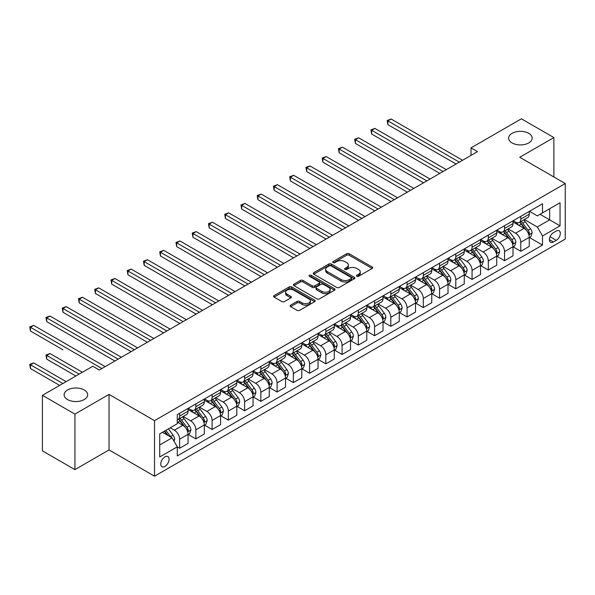 <?xml version="1.0" encoding="UTF-8"?>
<svg xmlns="http://www.w3.org/2000/svg" width="595" height="595" viewBox="0 0 595 595"><rect width="100%" height="100%" fill="white"/><g stroke="black" fill="none" stroke-linecap="round" stroke-linejoin="round"><path stroke-width="0.89" d="M356.807 276.303A1.264 0.729 0 0 0 358.592 276.303L372.15 268.479A1.807 1.041 0 0 0 372.678 267.743A1.807 1.041 0 0 0 372.15 267.006L349.183 253.745A1.807 1.041 0 0 0 346.632 253.745L333.074 261.569A1.264 0.729 0 0 0 332.709 262.09A1.264 0.729 0 0 0 333.074 262.603A1.264 0.729 0 0 0 334.859 262.603L336.614 261.592A5.771 3.332 0 0 1 344.78 261.592L346.692 262.692A5.771 3.332 0 0 1 348.387 265.05A5.771 3.332 0 0 1 346.692 267.408L344.944 268.419A1.264 0.729 0 0 0 344.572 268.94A1.264 0.729 0 0 0 344.944 269.453A1.264 0.729 0 0 0 346.729 269.453L348.484 268.442A5.771 3.332 0 0 1 356.643 268.442L358.562 269.542A5.771 3.332 0 0 1 360.25 271.9A5.771 3.332 0 0 1 358.562 274.258L356.807 275.269A1.264 0.729 0 0 0 356.435 275.79A1.264 0.729 0 0 0 356.807 276.303L356.807 275.269M84.207 389.97A11.766 6.79 0 0 0 71.393 388.498A11.766 6.79 0 0 0 64.126 394.768A11.766 6.79 0 0 0 67.57 399.572A11.766 6.79 0 0 0 80.392 401.045A11.766 6.79 0 0 0 87.658 394.768A11.766 6.79 0 0 0 84.207 389.97M528.724 133.332A11.766 6.79 0 0 0 515.91 131.859A11.766 6.79 0 0 0 508.643 138.129A11.766 6.79 0 0 0 512.087 142.934A11.766 6.79 0 0 0 524.909 144.406A11.766 6.79 0 0 0 532.175 138.129A11.766 6.79 0 0 0 528.724 133.332M164.927 466.435A5.883 3.399 120 0 0 168.764 461.251A5.883 3.399 120 0 0 167.864 456.536A5.883 3.399 120 0 0 164.927 456.834A5.883 3.399 120 0 0 161.081 462.018A5.883 3.399 120 0 0 161.981 466.725A5.883 3.399 120 0 0 164.927 466.435M290.62 305.161A1.807 1.041 0 0 0 290.092 305.897A1.807 1.041 0 0 0 290.62 306.633L297.069 310.352A1.807 1.041 0 0 0 299.62 310.352L314.673 301.658A1.807 1.041 0 0 0 315.201 300.921A1.807 1.041 0 0 0 314.673 300.185L291.706 286.931A1.807 1.041 0 0 0 289.155 286.931L274.102 295.618A1.807 1.041 0 0 0 273.574 296.355A1.807 1.041 0 0 0 274.102 297.091L281.881 301.583A1.807 1.041 0 0 0 284.432 301.583L290.881 297.864A1.807 1.041 0 0 0 291.409 297.128A1.807 1.041 0 0 0 290.881 296.392L287.021 294.168A4.827 2.789 0 0 1 285.607 292.197A4.827 2.789 0 0 1 288.582 289.624A4.827 2.789 0 0 1 293.848 290.226L308.961 298.95A4.827 2.789 0 0 1 310.374 300.921A4.827 2.789 0 0 1 307.399 303.495A4.827 2.789 0 0 1 302.141 302.892L299.62 301.442A1.807 1.041 0 0 0 297.069 301.442L290.62 305.161L290.62 306.633M109.034 394.396L74.918 414.098L42.423 395.333L42.423 450.869L74.918 469.626L109.034 449.924L154.529 476.193L154.529 420.658L109.034 394.396L109.034 449.924M553.878 176.968L553.878 137.571L519.755 157.266L565.25 183.528L154.529 420.658M553.878 137.571L521.384 118.807L471.017 147.887L471.017 155.392M42.423 395.333L92.79 366.252L99.291 370.008L477.517 151.636L471.017 147.887M336.74 287.445A1.807 1.041 0 0 0 339.299 287.445L354.352 278.75A1.807 1.041 0 0 0 354.88 278.014A1.807 1.041 0 0 0 354.352 277.277L331.385 264.024A1.807 1.041 0 0 0 328.834 264.024L313.781 272.711A1.807 1.041 0 0 0 313.253 273.447A1.807 1.041 0 0 0 313.781 274.183L336.74 287.445M309.883 276.578A1.264 0.729 0 0 1 311.163 276.757L334.487 290.219L319.455 298.898A1.807 1.041 0 0 1 316.904 298.898L293.937 285.637L293.937 284.165A1.807 1.041 0 0 0 293.409 284.901A1.807 1.041 0 0 0 293.937 285.637M293.937 284.165L300.386 280.446A1.807 1.041 0 0 1 302.937 280.446L312.249 285.823A1.807 1.041 0 0 0 314.8 285.823L319.076 283.354A1.807 1.041 0 0 0 319.604 282.618A1.807 1.041 0 0 0 319.076 281.881L309.378 276.288A1.264 0.729 0 0 1 309.006 275.768A1.264 0.729 0 0 1 309.787 275.098A1.264 0.729 0 0 1 311.163 275.254L334.509 288.731A1.807 1.041 0 0 1 335.037 289.467A1.807 1.041 0 0 1 334.509 290.204L334.509 288.731M556.28 231.031L553.424 232.682A5.697 3.287 120 0 0 549.698 237.703A5.697 3.287 120 0 0 550.576 242.269A5.697 3.287 120 0 0 553.424 241.987L556.28 240.335A5.697 3.287 120 0 0 560.007 235.315A5.697 3.287 120 0 0 559.129 230.748A5.697 3.287 120 0 0 556.28 231.031M154.529 476.193L565.25 239.064L565.25 183.528M529.438 211.337L537.307 215.873L542.506 212.876L542.506 203.795L177.273 414.656L177.273 423.737L159.728 433.867L159.728 456.982L177.273 446.852L177.273 455.934L542.506 245.066L542.506 235.984L537.307 226.978L524.381 219.518M542.506 212.876L560.051 202.739L560.051 225.855L542.506 235.984M74.918 414.098L74.918 469.626M540.037 214.297L549.654 219.853L549.654 208.748L560.051 202.739M537.307 226.978L549.654 219.853L560.051 225.855M159.728 444.971L172.074 437.846L162.457 432.29M177.273 446.927L179.616 448.273L179.616 439.199A7.356 4.247 -120 0 0 174.409 430.192L170.252 427.79M179.616 448.273L188.057 443.401L188.057 434.32A7.356 4.247 -120 0 0 182.858 425.313L177.273 422.086M188.258 434.506L195.859 438.894L195.859 429.813A7.356 4.247 -120 0 0 190.66 420.814L183.193 416.5M195.859 438.894L204.308 434.015L204.308 424.942A7.356 4.247 -120 0 0 199.109 415.935L188.057 409.553M204.501 425.128L212.103 429.516L212.103 420.434A7.356 4.247 -120 0 0 206.904 411.428L199.444 407.121M212.103 429.516L220.552 424.637L220.552 415.555A7.356 4.247 -120 0 0 215.353 406.556L204.308 400.175M220.752 415.749L228.354 420.137L228.354 411.056A7.356 4.247 -120 0 0 223.155 402.049L215.688 397.743M228.354 420.137L236.803 415.258L236.803 406.177A7.356 4.247 -120 0 0 231.604 397.17L220.552 390.796M236.996 406.363L244.597 410.758L244.597 401.677A7.356 4.247 -120 0 0 239.398 392.67L231.938 388.364M244.597 410.758L253.046 405.879L253.046 396.798A7.356 4.247 -120 0 0 247.847 387.791L236.803 381.417M253.247 396.984L260.848 401.372L260.848 392.298A7.356 4.247 -120 0 0 255.649 383.292L248.182 378.978M260.848 401.372L269.297 396.501L269.297 387.419A7.356 4.247 -120 0 0 264.098 378.413L253.046 372.031M269.49 387.605L277.091 391.993L277.091 382.912A7.356 4.247 -120 0 0 271.893 373.913L264.433 369.599M277.091 391.993L285.541 387.114L285.541 378.041A7.356 4.247 -120 0 0 280.342 369.034L269.297 362.653M285.734 378.227L293.342 382.615L293.342 373.534A7.356 4.247 -120 0 0 288.144 364.527L280.676 360.22M293.342 382.615L301.791 377.736L301.791 368.655A7.356 4.247 -120 0 0 296.593 359.655L285.541 353.274M301.985 368.848L309.586 373.236L309.586 364.155A7.356 4.247 -120 0 0 304.387 355.148L296.927 350.842M309.586 373.236L318.035 368.357L318.035 359.276A7.356 4.247 -120 0 0 312.836 350.269L301.791 343.895M318.228 359.462L325.837 363.857L325.837 354.776A7.356 4.247 -120 0 0 320.638 345.769L313.171 341.463M325.837 363.857L334.286 358.978L334.286 349.897A7.356 4.247 -120 0 0 329.087 340.89L318.035 334.516M334.479 350.083L342.08 354.479L342.08 345.397A7.356 4.247 -120 0 0 336.882 336.391L329.414 332.077M342.08 354.479L350.529 349.6L350.529 340.519A7.356 4.247 -120 0 0 345.331 331.512L334.286 325.13M350.723 340.704L358.331 345.093L358.331 336.011A7.356 4.247 -120 0 0 353.132 327.012L345.665 322.698M358.331 345.093L366.78 340.214L366.78 331.14A7.356 4.247 -120 0 0 361.582 322.133L350.529 315.752M366.974 331.326L374.575 335.714L374.575 326.633A7.356 4.247 -120 0 0 369.376 317.633L361.909 313.32M374.575 335.714L383.024 330.835L383.024 321.754A7.356 4.247 -120 0 0 377.825 312.754L366.78 306.373M383.217 321.947L390.826 326.335L390.826 317.254A7.356 4.247 -120 0 0 385.627 308.247L378.16 303.941M390.826 326.335L399.267 321.456L399.267 312.375A7.356 4.247 -120 0 0 394.069 303.376L383.024 296.994M399.468 312.568L407.069 316.957L407.069 307.875A7.356 4.247 -120 0 0 401.87 298.868L394.403 294.562M407.069 316.957L415.518 312.078L415.518 302.996A7.356 4.247 -120 0 0 410.319 293.989L399.267 287.616M415.712 303.182L423.32 307.578L423.32 298.497A7.356 4.247 -120 0 0 418.114 289.49L410.654 285.176M423.32 307.578L431.762 302.699L431.762 293.618A7.356 4.247 -120 0 0 426.563 284.611L415.518 278.237M431.963 293.804L439.564 298.192L439.564 289.118A7.356 4.247 -120 0 0 434.365 280.111L426.898 275.797M439.564 298.192L448.013 293.32L448.013 284.239A7.356 4.247 -120 0 0 442.814 275.232L431.762 268.851M448.206 284.425L455.807 288.813L455.807 279.732A7.356 4.247 -120 0 0 450.608 270.732L443.149 266.419M455.807 288.813L464.256 283.934L464.256 274.86A7.356 4.247 -120 0 0 459.057 265.853L448.013 259.472M464.457 275.046L472.058 279.434L472.058 270.353A7.356 4.247 -120 0 0 466.859 261.346L459.392 257.04M472.058 279.434L480.507 274.555L480.507 265.474A7.356 4.247 -120 0 0 475.308 256.475L464.256 250.093M480.701 265.668L488.302 270.056L488.302 260.974A7.356 4.247 -120 0 0 483.103 251.968L475.643 247.661M488.302 270.056L496.751 265.177L496.751 256.095A7.356 4.247 -120 0 0 491.552 247.089L480.507 240.715M496.944 256.281L504.553 260.677L504.553 251.596A7.356 4.247 -120 0 0 499.354 242.589L491.887 238.283M504.553 260.677L513.002 255.798L513.002 246.717A7.356 4.247 -120 0 0 507.803 237.71L496.751 231.336M513.195 246.903L520.796 251.291L520.796 242.217A7.356 4.247 -120 0 0 515.597 233.21L508.137 228.897M520.796 251.291L529.245 246.419L529.245 237.338A7.356 4.247 -120 0 0 524.046 228.331L513.002 221.95M513.195 220.715L515.597 222.106A7.356 4.247 -120 0 0 519.279 222.471A7.356 4.247 -120 0 0 520.796 219.101L520.796 216.327M496.944 230.094L499.354 231.485A7.356 4.247 -120 0 0 503.028 231.849A7.356 4.247 -120 0 0 504.553 228.48L504.553 225.706M480.701 239.473L483.103 240.863A7.356 4.247 -120 0 0 486.784 241.228A7.356 4.247 -120 0 0 488.302 237.859L488.302 235.084M464.457 248.851L466.859 250.242A7.356 4.247 -120 0 0 470.533 250.607A7.356 4.247 -120 0 0 472.058 247.245L472.058 244.463M448.206 258.237L450.608 259.621A7.356 4.247 -120 0 0 454.29 259.985A7.356 4.247 -120 0 0 455.807 256.624L455.807 253.842M431.963 267.616L434.365 269A7.356 4.247 -120 0 0 438.039 269.364A7.356 4.247 -120 0 0 439.564 266.002L439.564 263.228M415.712 276.995L418.114 278.386A7.356 4.247 -120 0 0 421.796 278.75A7.356 4.247 -120 0 0 423.32 275.381L423.32 272.607M399.468 286.374L401.87 287.764A7.356 4.247 -120 0 0 405.545 288.129A7.356 4.247 -120 0 0 407.069 284.76L407.069 281.985M383.217 295.752L385.627 297.143A7.356 4.247 -120 0 0 389.301 297.507A7.356 4.247 -120 0 0 390.826 294.138L390.826 291.364M366.974 305.138L369.376 306.522A7.356 4.247 -120 0 0 373.05 306.886A7.356 4.247 -120 0 0 374.575 303.524L374.575 300.743M350.723 314.517L353.132 315.9A7.356 4.247 -120 0 0 356.807 316.265A7.356 4.247 -120 0 0 358.331 312.903L358.331 310.129M334.479 323.896L336.882 325.287A7.356 4.247 -120 0 0 340.556 325.651A7.356 4.247 -120 0 0 342.08 322.282L342.08 319.508M318.228 333.274L320.638 334.665A7.356 4.247 -120 0 0 324.312 335.03A7.356 4.247 -120 0 0 325.837 331.66L325.837 328.886M301.985 342.653L304.387 344.044A7.356 4.247 -120 0 0 308.061 344.408A7.356 4.247 -120 0 0 309.586 341.039L309.586 338.265M285.734 352.039L288.144 353.423A7.356 4.247 -120 0 0 291.818 353.787A7.356 4.247 -120 0 0 293.342 350.425L293.342 347.644M269.49 361.418L271.893 362.801A7.356 4.247 -120 0 0 275.574 363.166A7.356 4.247 -120 0 0 277.091 359.804L277.091 357.022M253.239 370.797L255.649 372.187A7.356 4.247 -120 0 0 259.323 372.552A7.356 4.247 -120 0 0 260.848 369.183L260.848 366.408M236.996 380.175L239.398 381.566A7.356 4.247 -120 0 0 243.08 381.93A7.356 4.247 -120 0 0 244.597 378.561L244.597 375.787M220.752 389.554L223.155 390.945A7.356 4.247 -120 0 0 226.829 391.309A7.356 4.247 -120 0 0 228.354 387.94L228.354 385.166M204.501 398.933L206.904 400.323A7.356 4.247 -120 0 0 210.585 400.688A7.356 4.247 -120 0 0 212.103 397.326L212.103 394.545M188.258 408.319L190.66 409.702A7.356 4.247 -120 0 0 194.334 410.067A7.356 4.247 -120 0 0 195.859 406.705L195.859 403.923M529.438 237.524L542.506 245.066M519.279 222.471L527.72 217.591A7.356 4.247 -120 0 0 529.245 214.222L529.245 211.448M503.028 231.849L511.477 226.97A7.356 4.247 -120 0 0 513.002 223.601L513.002 220.827M486.784 241.228L495.233 236.349A7.356 4.247 -120 0 0 496.751 232.987L496.751 230.206M470.533 250.607L478.982 245.728A7.356 4.247 -120 0 0 480.507 242.366L480.507 239.584M454.29 259.985L462.739 255.106A7.356 4.247 -120 0 0 464.256 251.745L464.256 248.97M438.039 269.364L446.488 264.492A7.356 4.247 -120 0 0 448.013 261.123L448.013 258.349M421.796 278.75L430.245 273.871A7.356 4.247 -120 0 0 431.762 270.502L431.762 267.728M405.545 288.129L413.994 283.25A7.356 4.247 -120 0 0 415.518 279.881L415.518 277.106M389.301 297.507L397.75 292.628A7.356 4.247 -120 0 0 399.267 289.267L399.267 286.485M373.05 306.886L381.499 302.007A7.356 4.247 -120 0 0 383.024 298.645L383.024 295.871M356.807 316.265L365.256 311.393A7.356 4.247 -120 0 0 366.78 308.024L366.78 305.25M340.556 325.651L349.005 320.772A7.356 4.247 -120 0 0 350.529 317.403L350.529 314.629M324.312 335.03L332.761 330.151A7.356 4.247 -120 0 0 334.286 326.781L334.286 324.007M308.061 344.408L316.51 339.529A7.356 4.247 -120 0 0 318.035 336.168L318.035 333.386M291.818 353.787L300.267 348.908A7.356 4.247 -120 0 0 301.791 345.546L301.791 342.765M275.574 363.166L284.016 358.294A7.356 4.247 -120 0 0 285.541 354.925L285.541 352.151M259.323 372.552L267.772 367.673A7.356 4.247 -120 0 0 269.297 364.304L269.297 361.529M243.08 381.93L251.529 377.051A7.356 4.247 -120 0 0 253.046 373.682L253.046 370.908M226.829 391.309L235.278 386.43A7.356 4.247 -120 0 0 236.803 383.068L236.803 380.287M210.585 400.688L219.034 395.809A7.356 4.247 -120 0 0 220.552 392.447L220.552 389.666M194.334 410.067L202.783 405.188A7.356 4.247 -120 0 0 204.308 401.826L204.308 399.052M177.273 419.743A7.356 4.247 -120 0 0 178.091 419.445L186.54 414.574A7.356 4.247 -120 0 0 188.057 411.204L188.057 408.43M178.091 419.445A7.356 4.247 -120 0 0 179.616 416.084L179.616 413.309M172.074 437.846L177.273 446.852M357.312 276.482L358.562 275.76A5.771 3.332 0 0 0 360.25 273.403L360.25 271.9M348.387 265.05L348.387 266.553A5.771 3.332 0 0 1 346.692 268.91L345.442 269.632M372.15 267.006L372.15 268.479L349.183 255.248A1.807 1.041 0 0 0 346.632 255.248L333.579 262.782M354.322 278.765L331.385 265.519A1.807 1.041 0 0 0 328.834 265.519L313.803 274.198L313.781 272.711M351.162 278.534A1.264 0.729 0 0 0 351.533 278.014A1.264 0.729 0 0 0 351.162 277.501L331.006 265.861A1.264 0.729 0 0 0 329.214 265.861L327.369 266.932A5.771 3.332 0 0 0 325.673 269.29A5.771 3.332 0 0 0 327.369 271.647L341.143 279.598A5.771 3.332 0 0 0 349.31 279.598L351.162 278.534L351.162 280.029A1.264 0.729 0 0 0 351.533 279.516L351.533 278.014M325.673 269.29L325.673 270.792A5.771 3.332 0 0 0 327.369 273.142L327.369 271.647M351.162 280.029L349.31 281.1A5.771 3.332 0 0 1 341.143 281.1L327.369 273.142M293.967 285.652L300.386 281.948L300.386 280.446M319.604 282.618L319.604 284.12A1.807 1.041 0 0 1 319.076 284.856L314.8 287.325A1.807 1.041 0 0 1 312.249 287.325L302.937 281.948A1.807 1.041 0 0 0 300.386 281.948M321.91 291.401A4.827 2.789 0 0 0 327.176 292.011A4.827 2.789 0 0 0 330.151 289.43A4.827 2.789 0 0 0 328.738 287.459L323.412 284.388A1.807 1.041 0 0 0 320.861 284.388L316.585 286.857A1.807 1.041 0 0 0 316.057 287.593A1.807 1.041 0 0 0 316.585 288.33L321.91 291.401L321.91 292.904A4.827 2.789 0 0 0 327.176 293.506A4.827 2.789 0 0 0 330.151 290.933L330.151 289.43M316.057 287.593L316.057 289.096A1.807 1.041 0 0 0 316.585 289.832L316.585 288.33M321.91 292.904L316.585 289.832M310.374 300.921L310.374 302.424A4.827 2.789 0 0 1 307.399 304.997A4.827 2.789 0 0 1 302.141 304.395L299.62 302.937A1.807 1.041 0 0 0 297.069 302.937L290.65 306.648M285.607 292.197L285.607 293.699A4.827 2.789 0 0 0 287.021 295.663L287.021 294.168M290.851 297.879L287.021 295.663M314.651 301.672L291.706 288.426A1.807 1.041 0 0 0 289.155 288.426L274.124 297.106L274.102 295.618M529.245 237.636L530.807 236.736L532.109 232.987A4.872 2.811 -120 0 0 530.554 228.837L525.244 221.749A14.064 8.122 -120 0 0 523.704 219.912M518.423 225.081A14.064 8.122 -120 0 0 515.545 222.069M528.806 234.653L529.476 233.188A4.872 2.811 -120 0 0 528.085 230.265L522.774 223.17A14.064 8.122 -120 0 0 521.235 221.333M519.926 222.091A11.669 6.738 60 0 1 521.845 224.27L526.337 230.265M387.895 162.182L423.573 182.784L355.401 143.425L355.401 139.669L358.651 137.795L430.073 179.028M519.68 222.233A14.064 8.122 60 0 1 521.213 224.07L524.745 228.785M459.318 162.145L387.895 120.911L391.146 119.037L462.568 160.271M456.068 164.019L387.895 124.66L387.895 120.911L387.181 120.495L391.146 119.037M387.895 124.66L387.181 120.495M513.002 247.014L514.556 246.114L515.858 242.366A4.872 2.811 -120 0 0 514.303 238.216L508.993 231.128A14.064 8.122 -120 0 0 507.461 229.291M502.18 234.467A14.064 8.122 -120 0 0 499.302 231.455M512.555 244.032L513.232 242.574A4.872 2.811 -120 0 0 511.834 239.644L506.524 232.556A14.064 8.122 -120 0 0 504.991 230.711M503.682 231.47A11.669 6.738 60 0 1 505.594 233.649L510.094 239.651M371.652 171.561L407.33 192.163L339.157 152.803L339.157 149.048L342.408 147.173L413.83 188.407M503.43 231.619A14.064 8.122 60 0 1 504.962 233.456L508.494 238.164M496.751 256.393L498.312 255.493L499.614 251.745A4.872 2.811 -120 0 0 498.06 247.594L492.749 240.506A14.064 8.122 -120 0 0 491.21 238.669M485.929 243.846A14.064 8.122 -120 0 0 483.051 240.834M496.312 253.411L496.981 251.953A4.872 2.811 -120 0 0 495.59 249.022L490.28 241.934A14.064 8.122 -120 0 0 488.74 240.097M487.431 240.849A11.669 6.738 60 0 1 489.35 243.028L493.843 249.03M355.401 180.94L391.079 201.541M487.186 240.997A14.064 8.122 60 0 1 488.718 242.834L492.251 247.542M480.507 265.779L482.069 264.879L483.363 261.123A4.872 2.811 -120 0 0 481.809 256.973L476.498 249.885A14.064 8.122 -120 0 0 474.966 248.048M469.686 253.225A14.064 8.122 -120 0 0 466.807 250.212M480.061 262.797L480.738 261.331A4.872 2.811 -120 0 0 479.339 258.401L474.029 251.313A14.064 8.122 -120 0 0 472.497 249.476M471.188 250.227A11.669 6.738 60 0 1 473.107 252.406L477.599 258.409M339.157 190.326L374.835 210.92L306.663 171.561L306.663 167.812L309.913 165.938L381.336 207.172M470.935 250.376A14.064 8.122 60 0 1 472.467 252.213L476 256.928M443.074 171.524L371.652 130.29L374.902 128.416L446.324 169.649M439.824 173.398L371.652 134.039L371.652 130.29L370.938 129.874L374.902 128.416M371.652 134.039L370.938 129.874M426.823 180.902L354.687 139.26L358.651 137.795M355.401 143.425L354.687 139.26M410.58 190.288L338.443 148.638L342.408 147.173M339.157 152.803L338.443 148.638M464.256 275.158L465.818 274.258L467.12 270.502A4.872 2.811 -120 0 0 465.565 266.359L460.255 259.264A14.064 8.122 -120 0 0 458.715 257.427M453.435 262.603A14.064 8.122 -120 0 0 450.556 259.591M463.817 272.175L464.487 270.71A4.872 2.811 -120 0 0 463.096 267.78L457.786 260.692A14.064 8.122 -120 0 0 456.246 258.855M454.937 259.613A11.669 6.738 60 0 1 456.856 261.785L461.348 267.787M322.914 199.704L358.592 220.299L290.42 180.94L290.42 177.191L293.662 175.317L365.085 216.55M454.692 259.755A14.064 8.122 60 0 1 456.224 261.592L459.757 266.307M394.329 199.667L322.914 158.434L326.157 156.552L397.579 197.793M391.086 201.541L322.914 162.182L322.914 158.434L322.192 158.017L326.157 156.552M322.914 162.182L322.192 158.017M448.013 284.536L449.575 283.637L450.869 279.881A4.872 2.811 -120 0 0 449.314 275.738L444.004 268.65A14.064 8.122 -120 0 0 442.472 266.813M437.191 271.982A14.064 8.122 -120 0 0 434.313 268.97M447.566 281.554L448.243 280.089A4.872 2.811 -120 0 0 446.845 277.158L441.535 270.071A14.064 8.122 -120 0 0 440.003 268.233M438.694 268.992A11.669 6.738 60 0 1 440.612 271.171L445.105 277.166M306.663 209.083L342.341 229.685L274.169 190.326L274.169 186.57L277.419 184.695L348.841 225.929M438.441 269.133A14.064 8.122 60 0 1 439.973 270.97L443.506 275.686M378.085 209.046L305.949 167.396L309.913 165.938M306.663 171.561L305.949 167.396M431.762 293.915L433.324 293.015L434.625 289.267A4.872 2.811 -120 0 0 433.071 285.117L427.76 278.029A14.064 8.122 -120 0 0 426.221 276.192M420.94 281.368A14.064 8.122 -120 0 0 418.062 278.356M431.323 290.933L431.992 289.475A4.872 2.811 -120 0 0 430.602 286.545L425.291 279.449A14.064 8.122 -120 0 0 423.752 277.612M422.45 278.371A11.669 6.738 60 0 1 424.361 280.55L428.854 286.552M290.42 218.462L326.097 239.064L257.925 199.704L257.925 195.948L261.175 194.074L332.59 235.308M422.197 278.512A14.064 8.122 60 0 1 423.729 280.357L427.262 285.065M361.834 218.425L289.698 176.775L293.662 175.317M290.42 180.94L289.698 176.775M415.518 303.294L417.08 302.394L418.374 298.645A4.872 2.811 -120 0 0 416.82 294.495L411.509 287.407A14.064 8.122 -120 0 0 409.977 285.57M404.697 290.747A14.064 8.122 -120 0 0 401.818 287.735M415.072 300.311L415.749 298.854A4.872 2.811 -120 0 0 414.351 295.923L409.04 288.835A14.064 8.122 -120 0 0 407.508 286.998M406.199 287.749A11.669 6.738 60 0 1 408.118 289.929L412.61 295.931M274.169 227.84L309.846 248.442L241.674 209.083L241.674 205.334L244.924 203.453L316.347 244.686M405.946 287.898A14.064 8.122 60 0 1 407.486 289.735L411.011 294.443M345.591 227.803L273.455 186.161L277.419 184.695M274.169 190.326L273.455 186.161M399.267 312.68L400.829 311.78L402.131 308.024A4.872 2.811 -120 0 0 400.576 303.874L395.266 296.786A14.064 8.122 -120 0 0 393.734 294.949M388.446 300.125A14.064 8.122 -120 0 0 385.567 297.113M398.829 309.69L399.498 308.232A4.872 2.811 -120 0 0 398.107 305.302L392.797 298.214A14.064 8.122 -120 0 0 391.257 296.377M389.956 297.128A11.669 6.738 60 0 1 391.867 299.307L396.359 305.309M257.925 237.226L293.603 257.821L225.431 218.462L225.431 214.713L228.681 212.832L300.103 254.072M389.703 297.277A14.064 8.122 60 0 1 391.235 299.114L394.768 303.829M329.347 237.189L257.211 195.539L261.175 194.074M257.925 199.704L257.211 195.539M383.024 322.059L384.586 321.159L385.88 317.403A4.872 2.811 -120 0 0 384.325 313.26L379.015 306.165A14.064 8.122 -120 0 0 377.483 304.328M372.202 309.504A14.064 8.122 -120 0 0 369.324 306.492M382.578 319.076L383.254 317.611A4.872 2.811 -120 0 0 381.856 314.681L376.546 307.593A14.064 8.122 -120 0 0 375.014 305.756M373.705 306.514A11.669 6.738 60 0 1 375.624 308.686L380.116 314.688M241.674 246.605L277.352 267.2L209.18 227.84L209.18 224.092L212.43 222.218L283.852 263.451M373.452 306.656A14.064 8.122 60 0 1 374.991 308.493L378.517 313.208M313.096 246.568L240.96 204.918L244.924 203.453M241.674 209.083L240.96 204.918M366.78 331.437L368.335 330.537L369.636 326.781A4.872 2.811 -120 0 0 368.082 322.639L362.772 315.551A14.064 8.122 -120 0 0 361.239 313.706M355.951 318.883A14.064 8.122 -120 0 0 353.073 315.871M366.334 328.455L367.003 326.99A4.872 2.811 -120 0 0 365.613 324.059L360.302 316.971A14.064 8.122 -120 0 0 358.77 315.134M357.461 315.893A11.669 6.738 60 0 1 359.373 318.072L363.872 324.067M225.431 255.984L261.108 276.586L192.936 237.226L192.936 233.471L196.186 231.596L267.609 272.83M357.208 316.034A14.064 8.122 60 0 1 358.74 317.871L362.273 322.587M296.853 255.947L224.717 214.297L228.681 212.832M225.431 218.462L224.717 214.297M350.529 340.816L352.091 339.916L353.385 336.168A4.872 2.811 -120 0 0 351.831 332.017L346.521 324.93A14.064 8.122 -120 0 0 344.988 323.092M339.708 328.269A14.064 8.122 -120 0 0 336.829 325.249M350.083 337.834L350.76 336.376A4.872 2.811 -120 0 0 349.362 333.445L344.051 326.35A14.064 8.122 -120 0 0 342.519 324.513M341.21 325.272A11.669 6.738 60 0 1 343.129 327.451L347.621 333.445M209.18 265.363L244.857 285.964L176.685 246.605L176.685 242.849L179.935 240.975L251.358 282.209M340.957 325.413A14.064 8.122 60 0 1 342.497 327.257L346.022 331.965M280.602 265.325L208.466 223.675L212.43 222.218M209.18 227.84L208.466 223.675M334.286 350.195L335.84 349.295L337.142 345.546A4.872 2.811 -120 0 0 335.587 341.396L330.277 334.308A14.064 8.122 -120 0 0 328.745 332.471M323.464 337.648A14.064 8.122 -120 0 0 320.579 334.635M333.84 347.212L334.509 345.755A4.872 2.811 -120 0 0 333.118 342.824L327.808 335.736A14.064 8.122 -120 0 0 326.276 333.899M324.967 334.65A11.669 6.738 60 0 1 326.878 336.829L331.378 342.832M192.936 274.741L228.614 295.343L160.442 255.984L160.442 252.228L163.692 250.354L235.114 291.587M324.714 334.799A14.064 8.122 60 0 1 326.246 336.636L329.779 341.344M264.358 274.704L192.222 233.062L196.186 231.596M192.936 237.226L192.222 233.062M318.035 359.581L319.597 358.681L320.898 354.925A4.872 2.811 -120 0 0 319.344 350.775L314.034 343.687A14.064 8.122 -120 0 0 312.494 341.85M307.213 347.026A14.064 8.122 -120 0 0 304.335 344.014M317.589 356.591L318.266 355.133A4.872 2.811 -120 0 0 316.875 352.203L311.557 345.115A14.064 8.122 -120 0 0 310.025 343.278M308.716 344.029A11.669 6.738 60 0 1 310.635 346.208L315.127 352.21M176.685 284.127L212.363 304.722L144.191 265.363L144.191 261.614L147.441 259.732L218.863 300.973M308.463 344.178A14.064 8.122 60 0 1 310.002 346.015L313.528 350.73M248.108 284.083L175.971 242.44L179.935 240.975M176.685 246.605L175.971 242.44M301.791 368.959L303.346 368.06L304.647 364.304A4.872 2.811 -120 0 0 303.093 360.154L297.783 353.066A14.064 8.122 -120 0 0 296.25 351.228M290.97 356.405A14.064 8.122 -120 0 0 288.092 353.393M301.345 365.977L302.022 364.512A4.872 2.811 -120 0 0 300.624 361.582L295.313 354.494A14.064 8.122 -120 0 0 293.781 352.657M292.472 353.415A11.669 6.738 60 0 1 294.384 355.587L298.883 361.589M160.442 293.506L196.119 314.101L127.947 274.741L127.947 270.993L131.198 269.118L202.62 310.352M292.219 353.556A14.064 8.122 60 0 1 293.752 355.394L297.284 360.109M231.864 293.469L159.728 251.819L163.692 250.354M160.442 255.984L159.728 251.819M285.541 378.338L287.102 377.438L288.404 373.682A4.872 2.811 -120 0 0 286.85 369.54L281.539 362.444A14.064 8.122 -120 0 0 280 360.607M274.719 365.784A14.064 8.122 -120 0 0 271.841 362.772M285.102 375.356L285.771 373.891A4.872 2.811 -120 0 0 284.38 370.96L279.07 363.872A14.064 8.122 -120 0 0 277.53 362.035M276.221 362.794A11.669 6.738 60 0 1 278.14 364.973L282.632 370.968M144.191 302.885L179.869 323.479L111.696 284.127L111.696 280.371L114.947 278.497L186.369 319.731M275.976 362.935A14.064 8.122 60 0 1 277.508 364.772L281.041 369.488M215.613 302.848L143.477 261.198L147.441 259.732M144.191 265.363L143.477 261.198M269.297 387.717L270.851 386.817L272.153 383.068A4.872 2.811 -120 0 0 270.599 378.918L265.288 371.83A14.064 8.122 -120 0 0 263.756 369.993M258.475 375.17A14.064 8.122 -120 0 0 255.597 372.15M268.851 384.734L269.528 383.269A4.872 2.811 -120 0 0 268.129 380.346L262.819 373.251A14.064 8.122 -120 0 0 261.287 371.414M259.978 372.173A11.669 6.738 60 0 1 261.889 374.352L266.389 380.346M127.947 312.263L163.625 332.865L95.453 293.506L95.453 289.75L98.703 287.876L170.125 329.109M259.725 372.314A14.064 8.122 60 0 1 261.257 374.151L264.79 378.866M199.37 312.226L127.233 270.576L131.198 269.118M127.947 274.741L127.233 270.576M253.046 397.096L254.608 396.196L255.91 392.447A4.872 2.811 -120 0 0 254.355 388.297L249.045 381.209A14.064 8.122 -120 0 0 247.505 379.372M242.225 384.548A14.064 8.122 -120 0 0 239.346 381.536M252.607 394.113L253.277 392.655A4.872 2.811 -120 0 0 251.886 389.725L246.575 382.637A14.064 8.122 -120 0 0 245.036 380.8M243.727 381.551A11.669 6.738 60 0 1 245.646 383.73L250.138 389.732M111.696 321.642L147.374 342.244L79.209 302.885L79.209 299.129L82.452 297.255L153.874 338.488M243.481 381.7A14.064 8.122 60 0 1 245.014 383.537L248.546 388.245M183.119 321.605L110.982 279.962L114.947 278.497M111.696 284.127L110.982 279.962M236.803 406.482L238.364 405.574L239.659 401.826A4.872 2.811 -120 0 0 238.104 397.676L232.794 390.588A14.064 8.122 -120 0 0 231.262 388.751M225.981 393.927A14.064 8.122 -120 0 0 223.103 390.915M236.356 403.492L237.033 402.034A4.872 2.811 -120 0 0 235.635 399.104L230.325 392.016A14.064 8.122 -120 0 0 228.792 390.179M227.483 390.93A11.669 6.738 60 0 1 229.402 393.109L233.895 399.111M95.453 331.028L131.131 351.623L62.958 312.263L62.958 308.515L66.209 306.633L137.631 347.874M227.231 391.079A14.064 8.122 60 0 1 228.763 392.916L232.295 397.631M166.875 330.984L94.739 289.341L98.703 287.876M95.453 293.506L94.739 289.341M220.552 415.86L222.113 414.96L223.415 411.204A4.872 2.811 -120 0 0 221.861 407.054L216.55 399.966A14.064 8.122 -120 0 0 215.011 398.129M209.73 403.306A14.064 8.122 -120 0 0 206.852 400.294M220.113 412.878L220.782 411.413A4.872 2.811 -120 0 0 219.391 408.482L214.081 401.394A14.064 8.122 -120 0 0 212.541 399.557M211.232 400.309A11.669 6.738 60 0 1 213.151 402.488L217.644 408.49M79.209 340.407L114.887 361.001L46.715 321.642L46.715 317.894L49.958 316.019L121.38 357.253M210.987 400.457A14.064 8.122 60 0 1 212.519 402.294L216.052 407.01M150.624 340.37L78.488 298.72L82.452 297.255M79.209 302.885L78.488 298.72M204.308 425.239L205.87 424.339L207.164 420.583A4.872 2.811 -120 0 0 205.61 416.44L200.299 409.345A14.064 8.122 -120 0 0 198.767 407.508M193.487 412.685A14.064 8.122 -120 0 0 190.608 409.672M203.862 422.257L204.539 420.791A4.872 2.811 -120 0 0 203.14 417.861L197.83 410.773A14.064 8.122 -120 0 0 196.298 408.936M194.989 409.695A11.669 6.738 60 0 1 196.908 411.874L201.4 417.869M62.958 349.786L30.464 331.021L30.464 327.272L33.714 325.398L105.137 366.632M194.736 409.836A14.064 8.122 60 0 1 196.268 411.673L199.801 416.388M134.381 349.748L62.244 308.098L66.209 306.633M62.958 312.263L62.244 308.098M188.057 434.618L189.619 433.718L190.921 429.969A4.872 2.811 -120 0 0 189.366 425.819L184.056 418.731A14.064 8.122 -120 0 0 182.516 416.894M187.618 431.635L188.288 430.17A4.872 2.811 -120 0 0 186.897 427.247L181.587 420.152A14.064 8.122 -120 0 0 180.047 418.315M178.745 419.073A11.669 6.738 60 0 1 180.657 421.253L185.149 427.247M82.393 372.262L49.958 353.534L46.715 355.416L46.715 359.164L75.892 376.01M178.493 419.215A14.064 8.122 60 0 1 180.025 421.052L183.558 425.767M46.715 359.164L45.994 354.999L79.142 374.136M45.994 354.999L49.958 353.534M118.13 359.127L45.994 317.477L49.958 316.019M46.715 321.642L45.994 317.477M174.023 441.222L174.67 439.348A4.872 2.811 -120 0 0 173.115 435.198L168.378 428.869M66.142 381.64L33.714 362.92L30.464 364.795L30.464 368.543L59.641 385.389M171.092 437.28A4.872 2.811 -120 0 0 170.646 436.626L165.908 430.297M164.689 431.003L168.095 435.547M164.346 431.197L167.24 435.057M30.464 368.543L29.75 364.378L62.892 383.515M29.75 364.378L33.714 362.92M101.886 368.506L29.75 326.856L33.714 325.398M30.464 331.021L29.75 326.856M174.409 430.192L182.858 425.313M190.66 420.814L199.109 415.935M206.904 411.428L215.353 406.556M223.155 402.049L231.604 397.17M239.398 392.67L247.847 387.791M255.649 383.292L264.098 378.413M271.893 373.913L280.342 369.034M288.144 364.527L296.593 359.655M304.387 355.148L312.836 350.269M320.638 345.769L329.087 340.89M336.882 336.391L345.331 331.512M353.132 327.012L361.582 322.133M369.376 317.633L377.825 312.754M385.627 308.247L394.069 303.376M401.87 298.868L410.319 293.989M418.114 289.49L426.563 284.611M434.365 280.111L442.814 275.232M450.608 270.732L459.057 265.853M466.859 261.346L475.308 256.475M483.103 251.968L491.552 247.089M499.354 242.589L507.803 237.71M515.597 233.21L524.046 228.331M520.796 219.101L529.245 214.222M520.796 242.217L529.245 237.338M504.553 251.596L513.002 246.717M504.553 228.48L513.002 223.601M488.302 260.974L496.751 256.095M488.302 237.859L496.751 232.987M472.058 270.353L480.507 265.474M472.058 247.245L480.507 242.366M455.807 279.732L464.256 274.86M455.807 256.624L464.256 251.745M439.564 289.118L448.013 284.239M439.564 266.002L448.013 261.123M423.32 298.497L431.762 293.618M423.32 275.381L431.762 270.502M407.069 307.875L415.518 302.996M407.069 284.76L415.518 279.881M390.826 317.254L399.267 312.375M390.826 294.138L399.267 289.267M374.575 326.633L383.024 321.754M374.575 303.524L383.024 298.645M358.331 336.011L366.78 331.14M358.331 312.903L366.78 308.024M342.08 345.397L350.529 340.519M342.08 322.282L350.529 317.403M325.837 354.776L334.286 349.897M325.837 331.66L334.286 326.781M309.586 364.155L318.035 359.276M309.586 341.039L318.035 336.168M293.342 373.534L301.791 368.655M293.342 350.425L301.791 345.546M277.091 382.912L285.541 378.041M277.091 359.804L285.541 354.925M260.848 392.298L269.297 387.419M260.848 369.183L269.297 364.304M244.597 401.677L253.046 396.798M244.597 378.561L253.046 373.682M228.354 411.056L236.803 406.177M228.354 387.94L236.803 383.068M212.103 420.434L220.552 415.555M212.103 397.326L220.552 392.447M195.859 429.813L204.308 424.942M195.859 406.705L204.308 401.826M179.616 439.199L188.057 434.32M179.616 416.084L188.057 411.204M550.048 236.743L556.28 240.335M549.393 239.666L553.424 241.987M358.562 275.76L358.562 274.258M344.944 269.453L344.944 268.419M346.692 268.91L346.692 267.408M333.074 262.603L333.074 261.569M346.632 255.248L346.632 253.745M349.183 255.248L349.183 253.745M328.834 265.519L328.834 264.024M331.385 265.519L331.385 264.024M354.352 278.75L354.352 277.277M341.143 281.1L341.143 279.598M349.31 281.1L349.31 279.598M302.937 281.948L302.937 280.446M312.249 287.325L312.249 285.823M314.8 287.325L314.8 285.823M319.076 284.856L319.076 283.354M311.163 276.757L311.163 275.254M297.069 302.937L297.069 301.442M299.62 302.937L299.62 301.442M302.141 304.395L302.141 302.892M290.881 297.864L290.881 296.392M289.155 288.426L289.155 286.931M291.706 288.426L291.706 286.931M314.673 301.658L314.673 300.185M528.881 234.921L532.071 233.076M522.774 223.17L525.244 221.749M518.944 225.386L521.213 224.07M528.085 230.265L530.554 228.837M527.698 232.162L529.476 233.188M512.637 244.3L515.828 242.455M506.524 232.556L508.993 231.128M502.693 234.765L504.962 233.456M511.834 239.644L514.303 238.216M511.447 241.54L513.232 242.574M496.386 253.678L499.577 251.841M490.28 241.934L492.749 240.506M486.45 244.143L488.718 242.834M495.59 249.022L498.06 247.594M495.204 250.926L496.981 251.953M480.143 263.057L483.333 261.22M474.029 251.313L476.498 249.885M470.199 253.522L472.467 252.213M479.339 258.401L481.809 256.973M478.953 260.305L480.738 261.331M463.892 272.443L467.082 270.599M457.786 260.692L460.255 259.264M453.955 262.901L456.224 261.592M463.096 267.78L465.565 266.359M462.709 269.684L464.487 270.71M447.648 281.822L450.839 279.977M441.535 270.071L444.004 268.65M437.704 272.287L439.973 270.97M446.845 277.158L449.314 275.738M446.458 279.062L448.243 280.089M431.405 291.2L434.595 289.356M425.291 279.449L427.76 278.029M421.461 281.666L423.729 280.357M430.602 286.545L433.071 285.117M430.215 288.441L431.992 289.475M415.154 300.579L418.345 298.742M409.04 288.835L411.509 287.407M405.21 291.044L407.486 289.735M414.351 295.923L416.82 294.495M413.964 297.827L415.749 298.854M398.91 309.958L402.101 308.121M392.797 298.214L395.266 296.786M388.966 300.423L391.235 299.114M398.107 305.302L400.576 303.874M397.72 307.206L399.498 308.232M382.659 319.344L385.85 317.499M376.546 307.593L379.015 306.165M372.715 309.802L374.991 308.493M381.856 314.681L384.325 313.26M381.469 316.585L383.254 317.611M366.416 328.723L369.607 326.878M360.302 316.971L362.772 315.551M356.472 319.188L358.74 317.871M365.613 324.059L368.082 322.639M365.226 325.963L367.003 326.99M350.165 338.101L353.356 336.257M344.051 326.35L346.521 324.93M340.228 328.566L342.497 327.257M349.362 333.445L351.831 332.017M348.982 335.342L350.76 336.376M333.921 347.48L337.112 345.636M327.808 335.736L330.277 334.308M323.978 337.945L326.246 336.636M333.118 342.824L335.587 341.396M332.731 344.728L334.509 345.755M317.671 356.859L320.861 355.022M311.557 345.115L314.034 343.687M307.734 347.324L310.002 346.015M316.875 352.203L319.344 350.775M316.488 354.107L318.266 355.133M301.427 366.245L304.618 364.4M295.313 354.494L297.783 353.066M291.483 356.703L293.752 355.394M300.624 361.582L303.093 360.154M300.237 363.486L302.022 364.512M285.176 375.624L288.367 373.779M279.07 363.872L281.539 362.444M275.24 366.081L277.508 364.772M284.38 370.96L286.85 369.54M283.993 372.864L285.771 373.891M268.933 385.002L272.123 383.158M262.819 373.251L265.288 371.83M258.989 375.467L261.257 374.151M268.129 380.346L270.599 378.918M267.743 382.243L269.528 383.269M252.682 394.381L255.872 392.536M246.575 382.637L249.045 381.209M242.745 384.846L245.014 383.537M251.886 389.725L254.355 388.297M251.499 391.622L253.277 392.655M236.438 403.76L239.629 401.923M230.325 392.016L232.794 390.588M226.494 394.225L228.763 392.916M235.635 399.104L238.104 397.676M235.248 401.008L237.033 402.034M220.187 413.138L223.378 411.301M214.081 401.394L216.55 399.966M210.251 403.603L212.519 402.294M219.391 408.482L221.861 407.054M219.005 410.386L220.782 411.413M203.944 422.524L207.134 420.68M197.83 410.773L200.299 409.345M194 412.982L196.268 411.673M203.14 417.861L205.61 416.44M202.754 419.765L204.539 420.791M187.7 431.903L190.891 430.059M181.587 420.152L184.056 418.731M177.756 422.368L180.025 421.052M186.897 427.247L189.366 425.819M186.51 429.144L188.288 430.17M173.405 440.151L174.64 439.437M170.646 436.626L173.115 435.198"/></g></svg>
